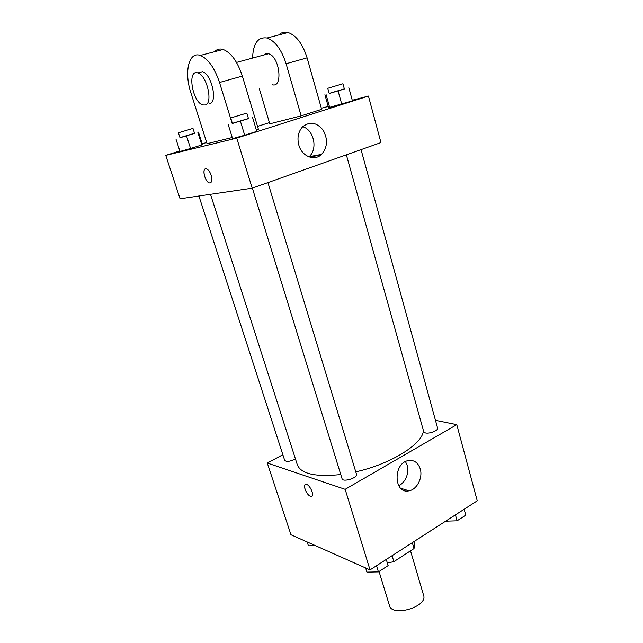 <?xml version="1.0" encoding="UTF-8"?>
<svg xmlns="http://www.w3.org/2000/svg" width="643" height="643" viewBox="0 0 643 643"><rect width="100%" height="100%" fill="white"/><g stroke="black" fill="none" stroke-linecap="round" stroke-linejoin="round"><path stroke-width="0.96" d="M379.04 571.498L389.473 605.61C392.045 617.465 427.989 606.687 423.608 595.362L410.515 550.834M412.3 542.676L414.028 548.559L393.878 561.644L387.351 563.003M414.028 548.559L414.815 543.423L414.229 541.43M392.093 555.705L393.878 561.644M435.464 420.321L456.771 424.653L477.243 500.809L370.03 569.915L290.957 534.759L267.287 463.024L282.856 454.722M210.494 194.299L297.347 464.865C301.117 473.939 315.592 477.162 340.766 474.534M355.772 471.825C391.265 463.997 423.48 443.461 423.351 430.36M456.771 424.653L345.154 489.323L267.287 463.024M252.369 188.118L342.076 478.77C342.823 482.531 358.006 477.837 356.519 474.301L267.922 182.612M198.912 196.002L284.688 460.364C286.585 462.02 290.178 461.553 295.459 458.973M361.044 149.634L437.602 428.101C438.59 430.4 429.468 434.033 425.425 432.94L423.753 431.807L346.36 154.834M345.154 489.323L370.03 569.915M420.241 468.892C423.014 477.693 416.929 489.636 408.98 490.81C393.813 494.451 392.793 463.474 408.048 460.613C413.963 459.681 418.022 462.438 420.241 468.892M311.807 496.235L310.44 496.251C306.325 495.006 302.226 483.753 306.108 484.364C310.087 484.396 315.247 497.007 311.043 496.388L310.432 496.251C306.864 495.182 302.716 485.626 305.345 484.509M405.492 461.578L407.164 465.307C408.844 474.446 406.054 481.302 398.797 485.899M321.379 154.569L310.199 157.294M352.251 100.244L368.439 96.064L380.945 142.585L252.201 188.182L180.072 198.767L165.757 155.389L179.831 150.944M464.158 509.248L465.773 515.156L457.077 520.806L445.647 521.176M455.437 514.874L457.077 520.806M386.274 559.45L388.131 565.599L378.414 571.908L366.912 572.133L365.618 567.954M376.517 565.736L378.414 571.908M315.303 545.577L308.439 545.819L307.185 541.969M344.335 88.879L329.192 93.412M327.761 88.3L329.224 93.524L344.375 88.999L342.928 83.759L327.761 88.3L342.928 83.759M326.065 94.577L329.738 107.67L328.541 107.646L324.916 94.73M348.836 87.745L352.42 100.855L328.541 107.646M338.122 91.057L341.771 104.254L329.738 107.67M248.447 118.513L232.38 123.335M230.716 117.95L232.42 123.472L248.487 118.642L246.808 113.112L230.716 117.95L246.808 113.112M228.297 124.814L232.581 138.639L244.694 135.223L232.581 138.639M252.578 117.524L256.766 131.373L244.694 135.223L240.426 121.286M194.524 133.278L179.984 137.65M178.408 132.796L180.024 137.763L194.564 133.382L192.972 128.415L178.408 132.796L192.972 128.415M175.965 139.065L180.008 151.483L190.585 148.493L180.008 151.483M198.47 132.128L202.384 144.402L201.846 144.924L190.585 148.493L186.542 135.978M197.883 132.482L201.846 144.924L190.585 148.493M321.339 108.233L328.203 106.457M298.81 145.037C297.002 137.835 298.231 131.791 302.507 126.92C309.685 121.181 316.533 122.226 323.043 130.039C328.091 139.161 327.592 147.287 321.556 154.408C314.54 161.497 301.824 156.442 298.81 145.037M368.439 96.064L236.745 138.108L252.201 188.182L180.072 198.767M380.945 142.585L252.201 188.182M308.921 156.876L309.114 156.699C318.028 149.192 313.993 129.886 302.716 126.703M211.185 175.306C212.471 180.426 211.869 182.966 209.377 182.917C204.699 181.945 201.613 167.188 206.467 168.86C208.372 169.623 209.948 171.769 211.185 175.306M236.745 138.108L165.757 155.389M205.455 168.86C201.854 169.68 205.358 182.146 209.377 182.917L210.39 182.917M202.215 143.871L206.668 142.465M257.53 126.39L269.425 122.628M202.384 144.402L201.846 144.924M256.766 131.373L244.694 135.223M352.42 100.855L341.771 104.254M256.388 130.111L258.454 129.452L242.339 76.075C237.524 61.567 231.134 52.702 223.177 49.479C219.745 48.458 216.844 49.222 214.481 51.753M232.147 123.408L219.512 82.497C214.553 67.804 208.155 58.786 200.311 55.451C188.729 51.11 183.986 72.265 190.875 92.737L207.062 143.719L232.227 137.514M259.242 88.485L269.787 123.842L301.157 115.861L321.653 109.342L307.097 57.862C302.684 43.893 296.343 35.445 288.072 32.52C284.495 31.62 281.385 32.431 278.757 34.947M272.174 84.707C283.354 88.445 279.713 56.134 268.469 53.763L265.639 53.851L263.935 54.993M301.157 115.861L286.103 63.761L307.097 57.862M252.57 58.079C253.133 43.411 257.956 36.723 267.03 38.017C275.204 41.039 281.562 49.624 286.103 63.761M209.771 103.66C217.921 102.108 211.563 73.849 202.424 71.703L198.229 72.844M205.254 104.978L202.907 104.946C192.394 102.534 186.824 68.881 197.827 72.948C206.925 75.127 213.355 103.443 205.254 104.978M219.512 82.497L242.339 76.075M400.621 488.222L408.98 490.81M321.556 154.408L309.114 156.699M268.469 53.763L236.503 62.443M197.827 72.948L202.424 71.703M267.03 38.017L288.072 32.52M200.311 55.451L223.177 49.479"/></g></svg>
